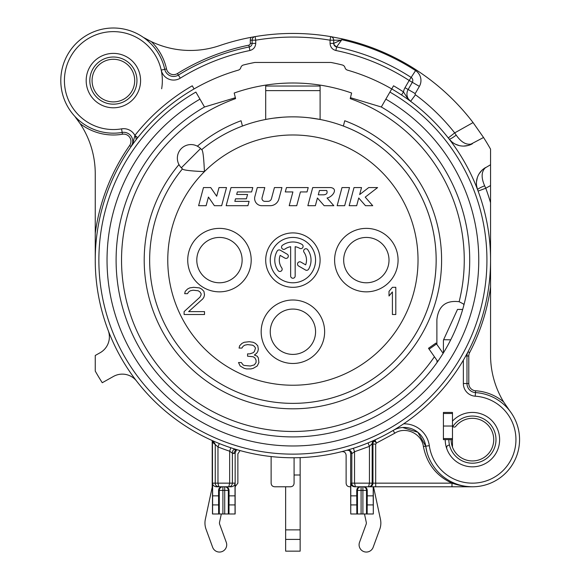 <?xml version="1.0" encoding="UTF-8"?>
<svg xmlns="http://www.w3.org/2000/svg" width="581" height="581" viewBox="0 0 581 581"><rect width="100%" height="100%" fill="white"/><g stroke="black" fill="none" stroke-linecap="round" stroke-linejoin="round"><path stroke-width="0.87" d="M273.564 118.168L282.627 117.224M303.173 117.224L305.882 117.442M309.274 117.79L320.102 119.461C301.967 115.982 283.833 115.982 265.699 119.461L265.699 90.621L320.102 90.621L320.102 119.461M265.699 90.621L265.699 86.032L320.102 86.032L320.102 90.621M232.131 98.705L235.363 97.731L234.201 93.018L235.581 98.617A171.359 171.359 0 0 0 157.146 364.686A171.359 171.359 0 0 0 434.421 356.741M436.883 344.46L436.883 319.681C438.364 306.107 445.787 300.116 459.135 301.706L463.355 303.907L463.95 304.843M459.135 301.706A171.359 171.359 0 0 0 350.22 98.617L351.607 93.018L350.445 97.695L381.303 106.998L391.732 88.937A197.656 197.656 0 0 0 347.489 70.141A3.624 3.624 0 0 1 344.983 67.592A3.624 3.624 0 0 0 342.369 65.007A3.624 3.624 0 0 1 344.983 67.592M242.437 126.041L241.057 120.746A148.692 148.692 0 0 0 197.358 146.172L198.68 146.971M180.568 166.943L182.449 168.889A143.253 143.253 0 0 0 292.904 403.367A143.253 143.253 0 0 0 427.703 211.644A143.253 143.253 0 0 0 201.68 149.658L199.755 147.792M182.855 169.296C184.635 170.298 191.832 171.075 204.425 171.635C203.851 158.838 203.067 151.648 202.086 150.065L200.583 148.554A13.603 13.603 0 0 0 181.345 148.554A13.603 13.603 0 0 0 181.345 167.793A13.603 13.603 0 0 1 181.345 148.554A13.603 13.603 0 0 1 200.583 148.554L181.345 167.793L182.449 168.889A143.253 143.253 0 0 0 292.904 403.367A143.253 143.253 0 0 0 343.371 126.041L344.744 120.746A148.692 148.692 0 0 1 425.474 327.459A148.692 148.692 0 0 1 210.925 384.164A148.692 148.692 0 0 1 178.963 164.568L179.747 165.861M212.21 440.667L212.21 486.776A3.624 3.624 0 0 1 212.13 487.539L205.354 519.261A18.134 18.134 0 0 0 206.059 529.276L212.646 547.295A7.255 7.255 0 0 0 221.949 551.616A7.255 7.255 0 0 0 226.27 542.313L219.683 524.287A3.624 3.624 0 0 1 219.538 522.29L221.317 513.982M364.49 513.982L366.262 522.29A3.624 3.624 0 0 1 366.124 524.287L359.53 542.313A7.255 7.255 0 0 0 363.851 551.616A7.255 7.255 0 0 0 373.155 547.295L379.749 529.276A18.134 18.134 0 0 0 380.446 519.261L373.677 487.539A3.624 3.624 0 0 1 373.598 486.776M92.074 80.592A21.308 21.308 0 0 1 113.382 59.284A21.308 21.308 0 0 1 134.69 80.592A21.308 21.308 0 0 1 113.382 101.893A21.308 21.308 0 0 1 92.074 80.592M448.852 439.628A23.574 23.574 0 0 0 479.964 461.968A23.574 23.574 0 0 0 491.17 425.343A23.574 23.574 0 0 0 452.889 426.439L452.476 425.285L452.889 426.439A1.816 1.816 0 0 0 455.715 426.41A21.308 21.308 0 0 1 489.994 427.58A21.308 21.308 0 0 1 478.729 459.985A21.308 21.308 0 0 1 451.117 439.628M86.184 80.592A27.198 27.198 0 0 0 113.382 107.79A27.198 27.198 0 0 0 140.58 80.592A27.198 27.198 0 0 0 113.382 53.387A27.198 27.198 0 0 0 86.184 80.592M136.513 139.237L137.741 137.668L134.894 135.424A201.28 201.28 0 0 1 192.26 85.799L194.076 88.937A197.656 197.656 0 0 1 238.312 70.141A3.624 3.624 0 0 0 240.817 67.592A3.624 3.624 0 0 1 243.432 65.007A201.28 201.28 0 0 1 254.863 62.457L330.938 62.457A201.28 201.28 0 0 1 342.369 65.007M463.355 360.176A197.656 197.656 0 0 1 403.642 423.832A25.39 25.39 0 0 1 429.323 445.678A43.517 43.517 0 0 0 475.527 483.043A43.517 43.517 0 0 0 515.943 439.483A43.517 43.517 0 0 0 475.229 396.198A12.695 12.695 0 0 1 463.355 383.533L463.355 360.176M452.476 446.883L452.476 439.628L443.412 439.628L443.412 412.43L452.476 412.43L452.476 421.138A27.198 27.198 0 0 1 495.629 425.445A27.198 27.198 0 0 1 479.79 465.817A27.198 27.198 0 0 1 445.22 439.628L443.412 439.628L443.412 412.43L452.476 412.43L452.476 413.49L443.412 413.49M437.079 362.442L436.956 360.358M443.412 352.878L443.412 340.611A54.403 10.378 180 0 1 443.615 339.711L457.508 309.412L462.687 309.433M443.412 426.033L452.476 426.033L452.476 421.138M452.476 426.033L452.476 439.628M449.483 445.068C447.254 445.242 446.353 446.455 446.774 448.699M443.114 353.357L435.924 343.088L428.502 348.288L429.112 349.159L436.534 343.959M437.747 361.491L429.112 349.159M350.445 97.71L353.829 98.712M356.908 99.641L359.697 100.484M362.232 101.247L364.519 101.936M366.604 102.568L368.172 103.04M222.472 101.602L223.975 101.152M226.459 100.404L229.168 99.591M234.201 93.018A177.103 177.103 0 0 1 351.607 93.018M235.363 97.731L204.505 106.998A176.798 176.798 0 0 0 157.466 373.757A176.798 176.798 0 0 0 428.342 373.757A176.798 176.798 0 0 0 381.303 106.998A176.798 176.798 0 0 1 428.342 373.757A176.798 176.798 0 0 1 157.466 373.757A176.798 176.798 0 0 1 204.505 106.998L195.884 92.074A194.025 194.025 0 0 0 144.27 384.825A194.025 194.025 0 0 0 441.538 384.825A194.025 194.025 0 0 0 389.916 92.074M243.432 65.007A3.624 3.624 0 0 0 240.817 67.592M483.559 168.882L490.553 164.75L490.553 260.114A197.656 197.656 0 0 0 478.112 191.091L477.611 189.755A197.656 197.656 0 0 0 449.157 139.062L448.278 137.937A197.656 197.656 0 0 0 410.607 101.326A9.064 9.064 0 0 1 408.152 89.503L412.314 82.299L409.169 80.483L411.145 77.44A3.624 3.624 0 0 1 412.314 82.299L408.152 89.503A9.064 9.064 0 0 0 410.607 101.326L407.143 97.615L403.49 91.929A201.28 201.28 0 0 0 393.54 85.799L391.732 88.937A197.656 197.656 0 0 1 444.312 387.157A197.656 197.656 0 0 1 141.488 387.157A197.656 197.656 0 0 1 194.076 88.937M403.49 91.929L401.493 94.957L402.502 95.625M409.322 100.382L406.446 98.32M403.149 96.061L401.493 94.957M95.248 260.114L95.248 173.777A90.665 90.665 0 0 0 80.12 123.637L75.312 117.057M144.124 37.765L151.336 41.621A90.665 90.665 0 0 0 219.676 45.594A226.67 226.67 0 0 1 251.101 37.329L255.124 36.61A3.624 3.624 0 0 0 252.103 40.191L252.103 43.386L255.727 43.386L255.727 40.191L252.103 40.191A3.624 3.624 0 0 1 255.124 36.61L255.727 40.191A223.039 223.039 0 0 1 330.073 40.191L330.676 36.61L341.773 38.774A226.67 226.67 0 0 1 473.072 122.576L483.545 137.494L468.642 145.344M77.077 119.33L78.733 121.603M79.582 122.838L80.229 123.797M83.09 128.43L83.388 128.946M134.102 142.425L132.555 144.538M132.09 145.185L131.611 145.86M212.719 440.768L213.387 441.066M214.244 441.437L215.595 442.018M217.359 442.758L219.073 443.463M230.991 447.82L232.712 448.379M234.455 448.924L235.828 449.345M236.714 449.607L237.404 449.81M237.912 449.963L235.617 449.825L233.54 453.521L235.145 453.144L235.145 513.982L212.479 513.982L212.479 442.119L217.969 446.92L219.32 443.557M368.034 442.925L369.443 446.353L354.533 451.742L353.415 448.271L347.191 450.166A3.624 3.624 -95.4 0 1 351.817 453.652L350.655 452.781L349.493 450.544M367.729 443.056L363.35 444.785M387.258 433.789L393.148 430.456L394.775 433.215L376.444 443.071L375.682 444.066L372.958 444.066L372.944 443.1C373.59 440.921 374.76 440.914 376.444 443.071L374.999 439.911L372.167 443.586A3.711 3.711 -113.2 0 1 374.346 440.202L369.995 442.112M375.086 439.868L381.209 436.941M402.677 427.5L417.884 432.3L425.735 446.186A21.758 21.758 0 0 0 393.148 430.456L396.075 428.698M398.798 426.999L400.265 426.062M401.667 425.147L403.642 423.832M464.263 358.615L465.061 357.213M394.775 433.215C405.284 426.142 421.668 433.303 423.396 446.513L425.735 446.186A47.148 47.148 0 0 0 475.788 486.66A47.148 47.148 0 0 0 519.567 439.468A47.148 47.148 0 0 0 475.461 392.582A9.064 9.064 0 0 1 466.979 383.533L466.979 355.979L465.751 355.979L468.017 351.774A197.656 197.656 0 0 0 490.553 260.114L490.553 355.042A90.665 90.665 0 0 0 503.582 401.863L509.646 410.694M468.112 145.49L463.653 146.092M459.302 145.599L455.33 144.153M451.916 141.917L449.157 139.062A8.163 1.184 142.2 0 0 456.194 135.112C461.401 142.585 466.797 145.475 472.368 143.768A18.134 18.134 0 0 1 449.157 139.062M473.072 122.576L454.691 132.896L456.194 135.112M476.863 187.278L477.611 189.755A18.134 18.134 0 0 1 485.68 167.488C481.329 171.359 480.981 177.459 484.648 185.804A8.163 1.184 -20.9 0 0 477.611 189.755L476.609 185.905M484.648 185.804L485.76 188.237L490.553 185.55M476.485 181.831L477.313 177.692M479.158 173.719L482.005 170.211M490.553 164.75L490.553 149.157A226.67 226.67 0 0 0 483.545 137.494M215.166 486.602L222.124 486.776C219.952 486.994 218.761 488.207 218.565 490.408L218.565 495.847L212.617 495.847L212.617 483.152C212.602 485.135 213.83 486.348 216.306 486.776L231.318 486.776L228.769 486.776L229.662 483.152L229.662 451.197L232.378 453.18C232.378 449.948 233.932 448.793 237.033 449.701M363.677 486.776C365.856 486.994 367.039 488.207 367.236 490.408L367.236 495.847L373.191 495.847L373.322 513.982L373.322 486.776L368.55 486.776L369.443 483.152L369.443 446.353L372.167 443.586L372.167 483.152C371.913 485.462 370.707 486.675 368.55 486.776L355.427 486.776C352.928 486.29 351.723 485.084 351.817 483.152L350.793 483.152L350.757 513.982L350.655 486.776L349.747 486.776C347.503 486.609 346.291 485.404 346.123 483.152L346.123 455.184C345.76 452.563 344.25 451.393 341.599 451.669M423.396 446.513C426.853 463.747 436.382 475.962 451.974 483.152C458.641 485.418 465.454 486.631 472.426 486.776L369.334 486.776A3.624 3.624 -90 0 0 372.958 483.152L354.533 483.152L355.427 486.776L369.334 486.776M235.014 483.152L232.378 483.152C232.131 485.462 230.926 486.675 228.769 486.776L231.318 486.776C233.794 486.348 235.022 485.135 235.014 483.152L235.014 495.847L229.059 495.847L229.059 490.408L228.333 490.408A3.624 3.609 -90 0 0 224.716 486.776L224.716 490.408L222.908 490.408L222.908 486.776A3.624 3.609 -90 0 0 219.291 490.408L218.565 490.408M229.059 495.847L228.979 513.982M225.501 486.776C227.679 486.994 228.863 488.207 229.059 490.408M213.089 440.935L215.246 444.247L215.246 483.152C215.152 485.084 216.357 486.29 218.855 486.776L217.969 483.152L217.969 446.92A201.28 201.28 0 0 0 229.662 451.197L230.802 447.755M212.617 495.847L212.581 513.982M218.565 495.847L218.645 513.982M235.014 495.847L235.044 513.982M236.489 449.745L235.145 453.144M235.145 486.66L237.869 483.152L237.869 453.884L240.04 450.565M350.655 486.776L350.655 452.781M354.533 451.742L351.817 453.652L351.817 483.152L354.533 483.152L354.533 451.742M451.974 486.776L451.974 483.152L375.682 483.152L375.682 444.066M355.427 486.776L354.483 486.776C352.006 486.348 350.779 485.135 350.793 483.152M367.236 490.408L366.509 490.408A3.624 3.609 -90 0 0 362.9 486.776L362.9 490.408L361.084 490.408L361.084 486.776A3.624 3.609 -90 0 0 357.468 490.408L356.741 490.408L356.741 495.847L350.793 495.847M356.741 490.408C356.945 488.207 358.128 486.994 360.3 486.776M367.236 495.847L367.156 513.982L350.757 513.982M373.191 495.847L373.191 486.776M373.22 513.982L367.156 513.982M356.741 495.847L356.828 513.982M356.574 504.911L350.844 504.911M373.14 504.911L367.403 504.911M429.323 445.678L425.735 446.186L426.926 452.003M463.674 485.956L464.357 486.079M467.03 486.471L469.717 486.704M503.582 401.863A48.964 48.964 0 0 0 475.578 390.773A7.255 7.255 0 0 1 468.794 383.533L468.794 355.979L466.979 355.979A9.064 9.064 0 0 1 468.017 351.774A197.656 197.656 0 0 0 478.112 191.091L485.76 188.237A205.812 205.812 0 0 1 490.553 202.733M271.124 456.564L271.124 483.152C271.298 485.404 272.504 486.609 274.755 486.776L290.464 486.776C292.715 486.609 293.921 485.404 294.088 483.152L294.088 457.763M300.152 457.632L300.152 551.151L285.649 551.151L285.649 486.776M212.479 442.119L212.145 440.521M234.964 504.911L229.226 504.911M218.398 504.911L212.668 504.911M108.189 330.466A18.134 18.134 0 0 1 100.121 352.732L95.248 355.47L95.248 371.063A226.67 226.67 0 0 0 102.263 382.726L113.44 376.452A18.134 18.134 0 0 1 136.651 381.158M163.043 46.24L159.695 45.107M156.667 43.953L156.093 43.72M151.154 41.534L150.196 41.062M149.063 40.496L146.601 39.188M330.676 36.61A226.67 226.67 0 0 0 255.124 36.61A226.67 226.67 0 0 1 330.676 36.61A3.624 3.624 0 0 1 333.705 40.191L330.073 40.191L330.073 43.386C330.328 47.126 332.259 49.494 335.883 50.496A213.975 213.975 0 0 1 409.169 80.483L405.008 87.695A12.695 12.695 0 0 0 403.483 91.929M330.073 43.386L333.705 43.386L333.705 40.191L333.705 43.386L341.853 39.719L341.178 40.641A3.624 0.363 51.2 0 1 340.815 40.191L333.705 40.191M341.178 40.641L336.602 46.945L335.869 50.496M415.466 94.768L410.607 101.326A197.656 197.656 0 0 1 448.278 137.937L454.691 132.896A205.812 205.812 0 0 0 415.466 94.768A0.908 0.908 0 0 1 415.219 93.585L419.38 86.373A11.787 11.787 0 0 0 415.575 70.591L411.145 77.44A217.599 217.599 0 0 0 336.602 46.945L333.944 44.701M333.915 44.606L333.705 43.386A3.624 3.624 0 0 0 336.602 46.945A217.599 217.599 0 0 1 411.145 77.44M248.842 45.165L249.205 46.945A3.624 3.624 0 0 0 252.103 43.386L250.288 43.386A1.816 1.816 0 0 1 248.842 45.165A219.415 219.415 0 0 0 177.423 73.547A7.255 7.255 0 0 1 166.515 68.928A54.403 54.403 0 0 0 151.336 41.621M255.727 43.386C255.48 47.126 253.541 49.494 249.924 50.496L249.205 46.945A217.599 217.599 0 0 0 178.374 75.087A9.064 9.064 0 0 1 164.743 69.321A52.588 52.588 0 0 0 102.939 29.05A52.588 52.588 0 0 0 61.68 90.208A52.588 52.588 0 0 0 122.163 132.439A9.064 9.064 0 0 1 131.103 146.586L133.216 141.975A3.624 2.469 -144 0 1 133.013 143.906L133.761 142.89M249.91 50.503A213.975 213.975 0 0 0 180.284 78.174A12.695 12.695 0 0 1 161.206 70.098A48.964 48.964 0 0 0 103.658 32.601A48.964 48.964 0 0 0 65.246 89.539A48.964 48.964 0 0 0 121.56 128.859A12.695 12.695 0 0 1 134.894 135.424L133.216 141.975M312.716 187.576L307.857 205.71L315.367 205.71L317.429 198.005L324.176 205.71L333.821 205.71L327.074 198.005C331.824 197.38 338.788 188.97 330.85 187.576L312.716 187.576M318.286 194.831L319.448 190.481L326.704 190.481C327.735 193.052 326.74 194.497 323.726 194.831L318.286 194.831M337.147 205.71L344.656 205.71L349.515 187.576L342.006 187.576L337.147 205.71M349.159 205.71L356.669 205.71L358.731 198.005L365.493 205.71L372.733 205.71L365.224 197.148L377.592 187.576L368.703 187.576L359.654 194.584L361.527 187.576L354.018 187.576L349.159 205.71M308.213 187.576L286.455 187.576L285.286 191.926L292.904 191.926L289.207 205.71L296.717 205.71L300.413 191.926L307.044 191.926L308.213 187.576M281.945 187.576L274.435 187.576L271.465 198.673A3.624 3.624 0 0 1 267.964 201.36L264.885 201.36A2.898 2.898 0 0 1 262.082 197.707L264.791 187.576L257.281 187.576L254.87 196.581A7.255 7.255 0 0 0 261.878 205.71L270.129 205.71A9.064 9.064 0 0 0 278.887 198.992L281.945 187.576M252.779 187.576L231.02 187.576L226.162 205.71L247.92 205.71L249.089 201.36L234.833 201.36L235.516 198.818L246.395 198.818L247.564 194.468L236.685 194.468L237.36 191.926L251.617 191.926L252.779 187.576M226.51 187.576L219.001 187.576L216.684 196.233L210.721 187.576L203.466 187.576L198.608 205.71L206.117 205.71L208.434 197.053L214.404 205.71L221.651 205.71L226.51 187.576M292.904 309.07A22.666 22.666 0 0 0 270.238 331.736A22.666 22.666 0 0 0 292.904 354.403A22.666 22.666 0 0 0 315.57 331.736A22.666 22.666 0 0 0 292.904 309.07M242.124 260.114A22.666 22.666 0 0 1 219.458 282.78A22.666 22.666 0 0 1 196.792 260.114A22.666 22.666 0 0 1 219.458 237.44A22.666 22.666 0 0 1 242.124 260.114A22.666 22.666 0 0 0 219.458 237.44A22.666 22.666 0 0 0 196.792 260.114A22.666 22.666 0 0 0 219.458 282.78A22.666 22.666 0 0 0 242.124 260.114A22.666 22.666 0 0 1 219.458 282.78A22.666 22.666 0 0 1 196.792 260.114A22.666 22.666 0 0 1 219.458 237.44A22.666 22.666 0 0 1 242.124 260.114M343.676 260.114A22.666 22.666 0 0 1 366.342 237.44A22.666 22.666 0 0 1 389.009 260.114A22.666 22.666 0 0 0 366.342 237.44A22.666 22.666 0 0 0 343.676 260.114A22.666 22.666 0 0 0 366.342 282.78A22.666 22.666 0 0 0 389.009 260.114A22.666 22.666 0 0 1 366.342 282.78A22.666 22.666 0 0 1 343.676 260.114A22.666 22.666 0 0 1 366.342 237.44A22.666 22.666 0 0 1 389.009 260.114M395.806 314.51L395.806 287.312L392.407 287.312L389.009 291.364L389.009 295.99L392.407 291.938L392.407 314.51L395.806 314.51M257.201 366.015L258.901 362.544L258.334 357.918L257.201 356.182L254.369 355.02L256.635 353.284L257.768 351.549L258.334 349.232L257.768 345.76L255.502 343.444L253.236 342.289L249.271 341.708L244.165 342.289L241.899 343.444L239.633 345.76L239.067 348.077L241.899 348.077L243.032 346.341L244.732 345.179L247.571 344.606L252.67 345.179L254.369 346.341L255.502 348.077L254.369 351.549L253.236 352.703L249.837 353.865L247.571 353.865L247.571 356.182L253.236 356.756L254.936 357.918L256.068 360.227L256.068 362.544L254.369 364.861L250.404 366.015L244.165 365.442L243.032 364.861L241.333 362.544L238.5 362.544L240.2 366.015L244.165 368.332L246.431 368.913L250.97 368.913L253.236 368.332L257.201 366.015M184.104 311.619L184.104 314.51L204.505 314.51L204.505 311.619L188.636 311.619L202.798 298.888L203.931 297.145L204.505 294.836L203.931 291.364L201.665 289.047L199.399 287.885L193.734 287.312L189.769 287.885L187.503 289.047L185.237 291.364L184.671 293.674L187.503 293.674L188.636 291.938L190.336 290.783L193.168 290.202L198.266 290.783L199.966 291.938L201.099 293.674L201.099 294.836L199.966 297.145L184.104 311.619M315.57 260.114A22.666 22.666 0 0 1 292.904 282.78A22.666 22.666 0 0 1 270.238 260.114A22.666 22.666 0 0 1 292.904 237.44A22.666 22.666 0 0 1 315.57 260.114M320.102 260.114A27.198 27.198 0 0 0 292.904 232.908A27.198 27.198 0 0 0 265.699 260.114A27.198 27.198 0 0 0 292.904 287.312A27.198 27.198 0 0 0 320.102 260.114M290.638 275.975A2.266 2.266 0 0 0 292.904 278.241A2.266 2.266 0 0 0 295.17 275.975L295.17 246.7A13.603 13.603 0 0 1 299.702 248.334A2.266 2.266 0 0 0 302.795 247.506A2.266 2.266 0 0 0 301.967 244.405A18.134 18.134 0 0 0 282.504 245.255A2.266 2.266 0 0 0 281.945 248.414A2.266 2.266 0 0 0 285.104 248.973A13.603 13.603 0 0 1 290.638 246.7L290.638 275.975M305.65 264.849L300.907 262.111A2.266 2.266 0 0 0 297.806 262.946A2.266 2.266 0 0 0 298.641 266.04L305.512 270.005A2.266 2.266 0 0 0 308.605 269.177A18.134 18.134 0 0 0 307.756 249.707A2.266 2.266 0 0 0 304.597 249.155A2.266 2.266 0 0 0 304.045 252.307A13.603 13.603 0 0 1 305.65 264.849M277.195 251.043A18.134 18.134 0 0 0 278.045 270.514A2.266 2.266 0 0 0 281.204 271.066A2.266 2.266 0 0 0 281.763 267.914A13.603 13.603 0 0 1 280.158 255.371L284.915 258.117A2.266 2.266 0 0 0 288.009 257.289A2.266 2.266 0 0 0 287.181 254.187L280.296 250.215A2.266 2.266 0 0 0 277.195 251.043M343.371 126.041A143.253 143.253 0 0 1 292.904 403.367A143.253 143.253 0 0 0 427.703 211.644A143.253 143.253 0 0 0 201.68 149.658M232.16 483.152L231.572 483.152M231.507 483.152L230.693 483.152M89.808 80.592A23.574 23.574 0 0 1 113.382 57.018A23.574 23.574 0 0 1 136.956 80.592A23.574 23.574 0 0 1 113.382 104.166A23.574 23.574 0 0 1 89.808 80.592M212.617 483.152L232.378 483.152L232.378 453.18L233.54 453.521M452.476 438.568L443.412 438.568M450.711 339.827L443.615 339.711M462.665 309.499L457.508 309.412M443.935 352.021L443.412 352.021M199.966 99.148A185.869 185.869 0 0 0 150.515 379.582A185.869 185.869 0 0 0 435.285 379.582A185.869 185.869 0 0 0 385.835 99.148M407.143 97.615A3.624 2.469 -54.4 0 0 407.942 99.387L406.874 98.625M415.219 93.585L405.008 87.695M419.38 86.373L412.314 82.299M80.12 123.637A54.403 54.403 0 0 0 122.468 134.226A7.255 7.255 0 0 1 129.621 145.54A199.465 199.465 0 0 0 95.248 233.279M251.101 37.329A5.44 5.44 0 0 0 250.288 40.191L250.288 43.386M415.575 70.591A225.762 225.762 0 0 0 341.853 39.719A11.787 11.787 0 0 0 341.773 38.774M129.621 145.54L131.103 146.586M122.468 134.226L122.163 132.439A52.588 52.588 0 0 1 61.68 90.208A52.588 52.588 0 0 1 102.939 29.05A52.588 52.588 0 0 1 164.743 69.321L166.515 68.928M161.656 88.77A48.964 48.964 0 0 0 161.206 70.098L164.743 69.321M134.894 135.424A12.695 12.695 0 0 1 136.244 139.585M222.908 513.982L222.908 490.408L219.291 490.408L219.291 513.982M228.333 513.982L228.333 490.408L224.716 490.408L224.716 513.982M375.682 486.776L375.682 483.152L372.958 483.152L372.958 444.066M361.084 513.982L361.084 490.408L357.468 490.408L357.468 513.982M366.509 513.982L366.509 490.408L362.9 490.408L362.9 513.982M370.685 483.152L371.266 483.152M371.382 483.152L371.942 483.152M425.735 446.186A47.148 47.148 0 0 0 475.788 486.66A47.148 47.148 0 0 0 519.567 439.468A47.148 47.148 0 0 0 475.461 392.582L475.229 396.198M463.355 383.533L468.794 383.533M468.794 355.979A7.255 7.255 0 0 1 469.622 352.616L468.017 351.774M469.622 352.616A199.465 199.465 0 0 0 490.553 286.949M475.578 390.773L475.461 392.582M300.152 474.989L294.088 474.989M300.152 529.872L285.649 529.872M300.152 539.408L285.649 539.408M214.084 443.731L213.133 441.219L211.949 440.427M177.423 73.547L180.284 78.174M250.288 40.191L252.103 40.191M249.205 46.945A3.624 3.624 0 0 0 252.103 43.386M121.56 128.859L122.163 132.439M292.904 385.232A125.118 125.118 0 0 0 408.501 212.232A125.118 125.118 0 0 0 204.425 171.635A125.118 125.118 0 0 0 292.904 385.232M292.904 300.007A31.73 31.73 0 0 0 261.167 331.736A31.73 31.73 0 0 0 292.904 363.474A31.73 31.73 0 0 0 324.634 331.736A31.73 31.73 0 0 0 292.904 300.007M251.195 260.114A31.73 31.73 0 0 1 219.458 291.844A31.73 31.73 0 0 1 187.728 260.114A31.73 31.73 0 0 1 219.458 228.377A31.73 31.73 0 0 1 251.195 260.114M398.072 260.114A31.73 31.73 0 0 1 366.342 291.844A31.73 31.73 0 0 1 334.605 260.114A31.73 31.73 0 0 1 366.342 228.377A31.73 31.73 0 0 1 398.072 260.114M404.899 97.245L405.966 97.986M485.672 167.495L482.353 169.884M480.523 171.816L478.926 174.111M476.848 179.398L476.565 181.047M476.427 182.986L476.464 184.562M216.306 486.776L228.769 486.776M349.486 450.544L347.002 450.217M333.705 43.386L334.518 45.681L336.602 46.945M137.741 137.668L136.942 138.692M135.177 140.987L134.378 142.054"/></g></svg>
